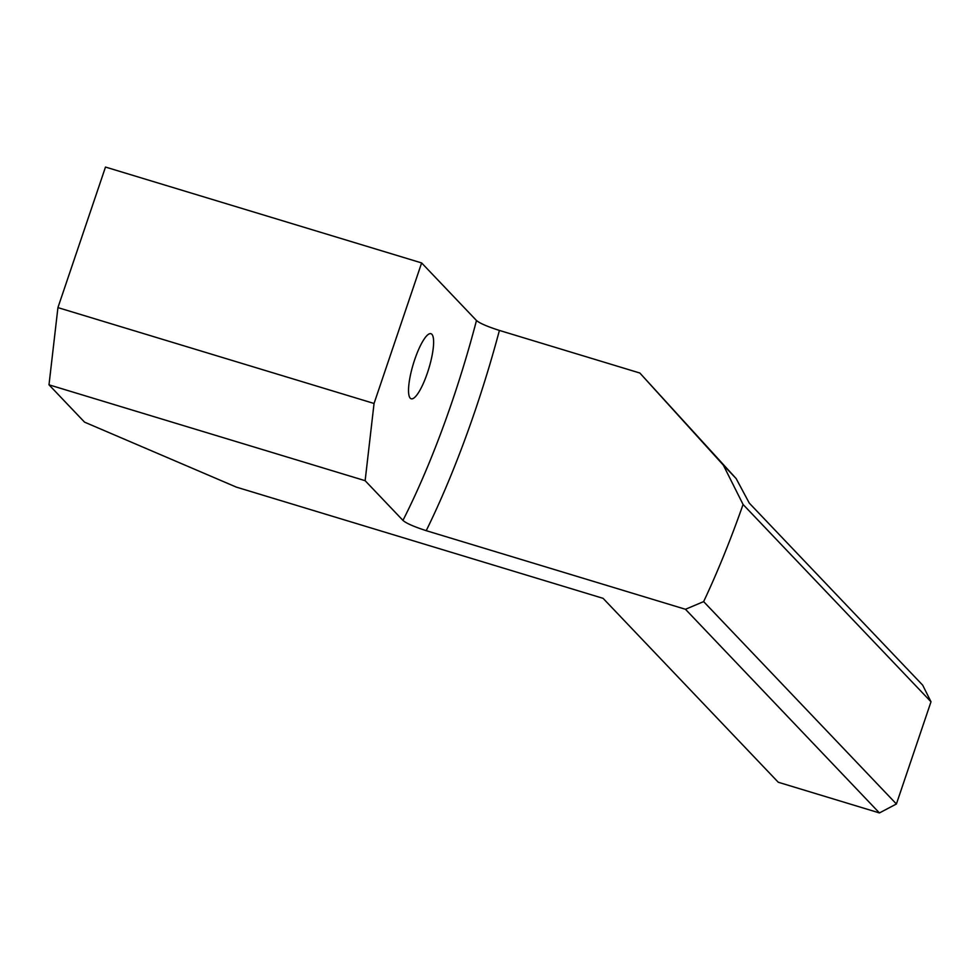 <?xml version="1.0" encoding="UTF-8"?>
<svg xmlns="http://www.w3.org/2000/svg" width="980" height="980" viewBox="0 0 980 980"><rect width="100%" height="100%" fill="white"/><g stroke="black" fill="none" stroke-linecap="round" stroke-linejoin="round"><path stroke-width="1.47" d="M476.476 320.509L421.633 262.934L374.054 403.478L365.136 480.69L402.952 520.392A278.871 66.248 106.9 0 0 452.809 399.558A278.871 66.248 106.9 0 0 476.476 320.509C479.771 323.29 487.428 326.597 499.408 330.432L639.867 373.025L723.338 465.12L743.073 504.467L931 701.778L896.406 803.992L879.428 812.935L685.461 609.278L703.64 601.61A299.268 71.099 106.9 0 0 743.073 504.467M414.724 359.587A34.006 8.085 106.9 0 0 411.196 398.787A34.006 8.085 106.9 0 0 427.415 372.915A34.006 8.085 106.9 0 0 430.943 333.702A34.006 8.085 106.9 0 0 414.724 359.587M421.633 262.934L105.497 167.066L57.93 307.61L49 384.822L84.537 422.135L236.388 487.134L603.092 598.339L778.267 782.248L879.428 812.935M374.054 403.478L57.93 307.61M703.64 601.61L896.406 803.992M931 701.778L922.682 685.167L749.284 503.108L736.139 478.559L639.867 373.025M685.461 609.278L426.227 530.67C413.793 526.628 406.038 523.198 402.952 520.392M365.136 480.69L49 384.822M736.139 478.559L723.338 465.12M499.408 330.432A299.268 71.099 -73.1 0 1 475.582 409.309A299.268 71.099 -73.1 0 1 426.227 530.67"/></g></svg>
